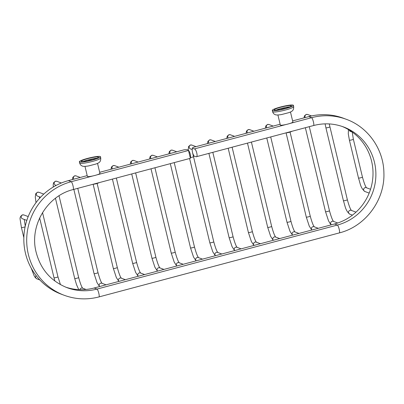 <?xml version="1.0" encoding="UTF-8"?>
<svg xmlns="http://www.w3.org/2000/svg" width="404" height="404" viewBox="0 0 404 404"><rect width="100%" height="100%" fill="white"/><g stroke="black" fill="none" stroke-linecap="round" stroke-linejoin="round"><path stroke-width="0.61" d="M342.082 126.422A51.616 50.273 -69.5 0 1 372.862 177.376A51.616 50.273 -69.5 0 1 334.527 223.978L94.147 288.001A51.616 50.273 -69.5 0 1 65.569 287.098M188.451 150.192C190.168 152.616 190.814 155.308 190.39 158.277L188.506 150.475C188.587 149.803 187.128 149.581 184.118 149.808L99.672 172.301M87.198 175.619L68.367 180.638A59.736 58.181 110.5 0 0 23.942 235.476A59.736 58.181 110.5 0 0 61.282 294.188L64.15 295.263A59.736 58.181 -69.5 0 1 26.81 236.547A59.736 58.181 -69.5 0 1 71.24 181.709L93.036 175.902A6.454 0.833 166.5 0 1 87.39 176.412L84.981 166.382M290.466 111.984L292.875 122.013A6.454 0.833 166.5 0 1 289.825 123.493L311.62 117.685A59.736 58.181 -69.5 0 1 346.364 119.332L343.496 118.256A59.736 58.181 110.5 0 0 308.752 116.615L292.607 120.912M280.134 124.235L193.001 147.44L192.339 148.197L194.354 148.919C196.283 148.965 198.233 157.095 196.238 156.747L194.279 156.282C192.567 153.858 191.92 151.167 192.339 148.197M308.752 116.615L311.62 117.685A4.06 0.758 -104.9 0 1 313.423 121.922A4.06 0.758 -104.9 0 1 313.605 125.523L196.238 156.747M194.354 148.919L285.976 124.518A6.454 0.833 166.5 0 1 280.326 125.023L277.917 114.999M285.976 124.518A6.454 0.833 -13.5 0 0 287.966 124.028A6.454 0.833 -13.5 0 0 289.825 123.493M280.538 106.999A10.837 1.399 -13.5 0 0 272.301 110.388A10.837 1.399 -13.5 0 0 285.138 108.716A10.837 1.399 -13.5 0 0 293.38 105.328A10.837 1.399 -13.5 0 0 280.538 106.999M274.478 110.085A8.807 1.136 166.5 0 1 274.276 109.913A8.807 1.136 166.5 0 1 281.765 106.949A8.807 1.136 166.5 0 1 291.203 105.631A8.807 1.136 166.5 0 1 291.405 105.803A8.807 1.136 166.5 0 1 283.911 108.762A8.807 1.136 166.5 0 1 274.478 110.085M289.941 106.838A8.807 1.136 -13.5 0 0 276.048 110.171M280.74 109.484A3.045 0.394 166.5 0 1 285.451 108.353M97.531 163.373L99.934 173.397A6.454 0.833 166.5 0 1 96.889 174.876L188.506 150.475L188.456 150.192M93.036 175.902A6.454 0.833 -13.5 0 0 95.031 175.417A6.454 0.833 -13.5 0 0 96.889 174.876M87.602 158.383A10.837 1.399 -13.5 0 0 79.361 161.777A10.837 1.399 -13.5 0 0 92.203 160.105A10.837 1.399 -13.5 0 0 100.445 156.717A10.837 1.399 -13.5 0 0 87.602 158.383M81.537 161.474A8.807 1.136 166.5 0 1 81.335 161.302A8.807 1.136 166.5 0 1 88.83 158.338A8.807 1.136 166.5 0 1 98.268 157.015A8.807 1.136 166.5 0 1 98.47 157.186A8.807 1.136 166.5 0 1 90.976 160.151A8.807 1.136 166.5 0 1 81.537 161.474M97 158.227A8.807 1.136 -13.5 0 0 83.113 161.56M87.799 160.873A3.045 0.394 166.5 0 1 92.516 159.742M190.385 158.307L73.225 189.547A4.06 0.758 75.1 0 0 73.043 185.946A4.06 0.758 75.1 0 0 71.24 181.709L68.367 180.638M287.835 132.386A5.419 0.697 -13.5 0 0 291.365 131.446M94.9 183.775A5.419 0.697 -13.5 0 0 98.425 182.835M234.613 136.36L230.437 134.8A2.03 1.98 110.5 0 0 228.235 138.057M272.609 111.681A10.837 1.399 -13.5 0 0 272.862 111.893A10.837 1.399 -13.5 0 0 285.451 110.009A10.837 1.399 -13.5 0 0 293.688 106.621C293.738 110.322 292.653 111.302 288.673 112.691L281.654 114.519C278.23 115.09 276.109 115.14 275.291 114.67C273.937 114.16 273.043 113.165 272.609 111.681L272.301 110.388M73.225 189.547C47.354 195.733 29.578 225.038 35.88 251.212C40.178 268.817 50.55 280.967 66.993 287.653A51.616 50.273 110.5 0 0 97.016 289.077A4.06 0.758 75.1 0 1 98.818 293.314A4.06 0.758 75.1 0 1 99 296.915L339.385 232.891A4.06 0.758 -104.9 0 0 339.203 229.29A4.06 0.758 -104.9 0 0 337.401 225.053A51.616 50.273 110.5 0 0 374.452 162.231A51.616 50.273 110.5 0 0 343.521 126.937C333.755 123.361 323.781 122.892 313.605 125.523M79.674 163.07A10.837 1.399 -13.5 0 0 79.921 163.282A10.837 1.399 -13.5 0 0 92.516 161.398A10.837 1.399 -13.5 0 0 100.753 158.009C100.803 161.711 99.717 162.691 95.733 164.08L88.718 165.903C85.294 166.478 83.173 166.529 82.355 166.054C81.002 165.544 80.108 164.549 79.674 163.07L79.361 161.777M334.527 223.978L337.401 225.053L97.016 289.077L94.147 288.001M260.413 243.718L256.212 242.148A2.03 1.98 110.5 0 0 254.02 245.42M253.924 245.45L251.374 241.526L248.409 232.497A2.03 0.263 -13.5 0 0 248.455 232.532A2.03 0.263 -13.5 0 0 250.813 232.184A2.03 0.263 -13.5 0 0 252.359 231.548C254.025 237.597 255.399 241.183 256.474 242.289M241.117 248.859L236.916 247.288A2.03 1.98 110.5 0 0 234.724 250.561M234.628 250.586L232.083 246.667L229.118 237.633A2.03 0.263 -13.5 0 0 229.164 237.673A2.03 0.263 -13.5 0 0 231.522 237.32A2.03 0.263 -13.5 0 0 233.063 236.683C234.734 242.738 236.103 246.319 237.178 247.43M215.317 141.496L211.146 139.936A2.03 1.98 110.5 0 0 208.939 143.198M221.826 253.995L217.625 252.424A2.03 1.98 110.5 0 0 215.433 255.702M215.332 255.727L212.787 251.803L209.822 242.774A2.03 0.263 -13.5 0 0 209.868 242.814A2.03 0.263 -13.5 0 0 212.226 242.461A2.03 0.263 -13.5 0 0 213.772 241.824C215.438 247.879 216.812 251.46 217.887 252.566M193.289 156.666A2.03 0.263 166.5 0 1 193.334 156.702A2.03 0.263 166.5 0 1 191.794 157.338A2.03 0.263 166.5 0 1 190.476 157.626M196.026 146.637L191.849 145.076A2.03 1.98 110.5 0 0 189.213 147.49A2.03 1.98 110.5 0 0 190.43 148.879L192.208 149.546M202.53 259.136L198.329 257.565A2.03 1.98 110.5 0 0 196.137 260.838M196.041 260.863L193.496 256.944L190.531 247.91A2.03 0.263 -13.5 0 0 190.577 247.95A2.03 0.263 -13.5 0 0 192.935 247.596A2.03 0.263 -13.5 0 0 194.476 246.965C196.147 253.015 197.516 256.596 198.591 257.707M176.73 151.773L172.559 150.212A2.03 1.98 110.5 0 0 170.352 153.475M183.239 264.277L179.038 262.706A2.03 1.98 110.5 0 0 176.846 265.978M176.745 266.004L174.2 262.085L171.235 253.05A2.03 0.263 -13.5 0 0 171.281 253.091A2.03 0.263 -13.5 0 0 173.639 252.737A2.03 0.263 -13.5 0 0 175.184 252.101C176.851 258.156 178.225 261.736 179.3 262.842M157.439 156.914L153.262 155.353A2.03 1.98 110.5 0 0 151.061 158.61M163.943 269.412L159.742 267.842A2.03 1.98 110.5 0 0 157.55 271.114M157.454 271.14L154.909 267.221L151.944 258.186A2.03 0.263 -13.5 0 0 151.99 258.227A2.03 0.263 -13.5 0 0 154.348 257.873A2.03 0.263 -13.5 0 0 155.888 257.242C157.555 263.292 158.929 266.872 160.004 267.983M138.143 162.054L133.971 160.494A2.03 1.98 110.5 0 0 131.765 163.751M144.652 274.553L140.451 272.983A2.03 1.98 110.5 0 0 138.259 276.255M138.158 276.28L135.613 272.362L132.648 263.327A2.03 0.263 -13.5 0 0 132.694 263.368A2.03 0.263 -13.5 0 0 135.052 263.014A2.03 0.263 -13.5 0 0 136.597 262.378C138.264 268.433 139.638 272.013 140.713 273.124M118.852 167.19L114.675 165.63A2.03 1.98 110.5 0 0 112.474 168.892M125.356 279.689L121.155 278.119A2.03 1.98 110.5 0 0 118.963 281.391M118.867 281.421L116.322 277.498L113.357 268.468A2.03 0.263 -13.5 0 0 113.403 268.503A2.03 0.263 -13.5 0 0 115.761 268.155A2.03 0.263 -13.5 0 0 117.301 267.519C118.968 273.569 120.342 277.154 121.417 278.26M106.065 284.83L101.864 283.26A2.03 1.98 110.5 0 0 99.672 286.532M99.571 286.557L97.026 282.638L94.061 273.604A2.03 0.263 -13.5 0 0 94.107 273.644A2.03 0.263 -13.5 0 0 96.465 273.291A2.03 0.263 -13.5 0 0 98.01 272.655C99.677 278.709 101.045 282.29 102.126 283.401M80.265 177.467L76.088 175.907A2.03 1.98 110.5 0 0 73.887 179.169M86.032 289.461L82.507 288.148A2.03 1.98 110.5 0 0 79.856 289.663M78.745 289.618L76.508 284.598L74.71 278.492A2.03 0.263 -13.5 0 0 74.755 278.533A2.03 0.263 -13.5 0 0 77.114 278.179A2.03 0.263 -13.5 0 0 78.654 277.543C80.32 283.598 81.694 287.178 82.77 288.284M61.358 182.992L56.858 181.31A2.03 1.98 110.5 0 0 54.222 183.724A2.03 1.98 110.5 0 0 55.439 185.113L56.186 185.391M54.888 281.048L54.01 277.775A2.03 0.263 -13.5 0 0 54.055 277.816A2.03 0.263 -13.5 0 0 56.414 277.462A2.03 0.263 -13.5 0 0 57.959 276.831L60.459 284.643M43.768 194.097L38.971 192.304A2.03 1.98 110.5 0 0 36.335 194.723A2.03 1.98 110.5 0 0 37.552 196.112L40.567 197.238M36.133 275.619A2.03 1.98 110.5 0 0 36.89 278.856L39.855 279.962M25.114 226.79A2.03 0.263 166.5 0 1 23.826 227.225A2.03 0.263 166.5 0 1 21.468 227.578A2.03 0.263 166.5 0 1 21.422 227.538L23.846 237.643M28.199 216.574L23.886 214.963A2.03 1.98 110.5 0 0 21.245 217.377A2.03 1.98 110.5 0 0 22.462 218.766L26.816 220.392M370.544 189.279L366.302 187.693A2.03 1.98 110.5 0 0 363.666 190.107A2.03 1.98 110.5 0 0 364.878 191.496L369.17 193.102M364.878 191.496C360.504 188.037 360.323 183.567 358.5 178.038A2.03 0.263 -13.5 0 0 358.545 178.078A2.03 0.263 -13.5 0 0 360.908 177.73A2.03 0.263 -13.5 0 0 362.449 177.093C364.115 183.143 365.489 186.724 366.564 187.835M353.313 139.193A2.03 0.263 166.5 0 1 353.359 139.234A2.03 0.263 166.5 0 1 351.818 139.87A2.03 0.263 166.5 0 1 349.46 140.223A2.03 0.263 166.5 0 1 349.409 140.183L358.5 178.038M349.253 130.078A2.03 1.98 110.5 0 0 350.455 131.411L352.232 132.073L353.359 139.234L362.449 177.093M356.01 212.145L351.212 210.353A2.03 1.98 110.5 0 0 348.576 212.767A2.03 1.98 110.5 0 0 349.793 214.155L352.44 215.145M349.793 214.155C345.42 210.691 345.233 206.222 343.415 200.697A2.03 0.263 -13.5 0 0 343.461 200.738A2.03 0.263 -13.5 0 0 345.819 200.384A2.03 0.263 -13.5 0 0 347.359 199.748C349.026 205.803 350.399 209.383 351.475 210.489M329.816 126.816A2.03 0.263 166.5 0 1 329.861 126.851A2.03 0.263 166.5 0 1 328.316 127.487A2.03 0.263 166.5 0 1 325.957 127.841A2.03 0.263 166.5 0 1 325.912 127.8L343.415 200.697M337.759 223.003L333.325 221.341A2.03 1.98 110.5 0 0 331.351 224.826M331.305 224.836L330.31 223.907L328.487 220.72L325.523 211.686A2.03 0.263 -13.5 0 0 325.568 211.726A2.03 0.263 -13.5 0 0 327.932 211.378A2.03 0.263 -13.5 0 0 329.472 210.742C331.139 216.791 332.512 220.372 333.588 221.483M311.529 115.943L307.676 114.504A2.03 1.98 110.5 0 0 305.298 117.534M318.291 228.305L314.09 226.735A2.03 1.98 110.5 0 0 311.898 230.007M311.802 230.033L309.257 226.114L306.293 217.079A2.03 0.263 -13.5 0 0 306.338 217.12A2.03 0.263 -13.5 0 0 308.696 216.766A2.03 0.263 -13.5 0 0 310.242 216.13C311.908 222.185 313.277 225.765 314.352 226.871M299 233.441L294.799 231.871A2.03 1.98 110.5 0 0 292.607 235.143M292.511 235.168L289.961 231.25L286.997 222.215A2.03 0.263 -13.5 0 0 287.042 222.256A2.03 0.263 -13.5 0 0 289.4 221.907A2.03 0.263 -13.5 0 0 290.946 221.271C292.612 227.321 293.986 230.901 295.061 232.012M273.2 126.083L269.024 124.523A2.03 1.98 110.5 0 0 266.822 127.78M279.704 238.582L275.503 237.012A2.03 1.98 110.5 0 0 273.311 240.284M273.215 240.309L270.67 236.391L267.706 227.356A2.03 0.263 -13.5 0 0 267.751 227.396A2.03 0.263 -13.5 0 0 270.109 227.043A2.03 0.263 -13.5 0 0 271.655 226.407C273.321 232.462 274.69 236.042 275.765 237.153M253.904 131.219L249.733 129.659A2.03 1.98 110.5 0 0 247.526 132.921M230.437 134.8L228.906 134.714L227.215 136.198L226.755 138.451M293.38 105.328L293.688 106.621M339.385 232.891C365.423 226.452 384.977 200.096 383.901 172.973C383.669 149.369 368.155 127.159 346.364 119.332M100.445 156.717L100.753 158.009M64.15 295.263C75.548 299.43 87.168 299.98 99 296.915M285.987 132.881A18.958 18.958 0 0 0 292.259 131.209M93.046 184.269A18.958 18.958 0 0 0 99.318 182.598M228.189 148.273L248.409 232.497M232.113 147.228L252.359 231.548M208.898 153.414L229.118 237.633M212.822 152.369L233.063 236.683M207.464 143.592L207.919 141.334L209.615 139.855L211.146 139.936M189.602 158.55L209.822 242.774M192.481 152.328L213.772 241.824M188.173 149.99L188.623 146.475L190.319 144.991L191.849 145.076M170.311 163.691L190.531 247.91M174.235 162.645L194.476 246.965M168.877 153.868L169.332 151.611L171.023 150.131L172.559 150.212M151.015 168.827L171.235 253.05M154.939 167.781L175.184 252.101M149.581 159.004L150.036 156.752L151.732 155.267L153.262 155.353M131.724 173.967L151.944 258.186M135.648 172.922L155.888 257.242M130.29 164.145L130.744 161.893L132.436 160.408L133.971 160.494M112.428 179.108L132.648 263.327M116.352 178.063L136.597 262.378M110.994 169.281L111.448 167.029L113.145 165.544L114.675 165.63M93.137 184.259L113.357 268.468M97.122 183.451L117.301 267.519M73.841 189.385L94.061 273.604M77.765 188.34L98.01 272.655M72.407 179.563L72.861 177.306L74.558 175.826L76.088 175.907M55.449 198.283L74.71 278.492M59.029 195.788L78.654 277.543M53.232 187.057L53.237 184.209L53.631 182.709L55.328 181.224L56.858 181.31M39.653 217.978L54.01 277.775M42.536 212.6L57.959 276.831M36.017 202.636L35.289 197.056L35.744 193.703L37.441 192.223L38.971 192.304M39.34 196.778L39.456 198.435M36.89 278.856L35.294 277.614L34.148 275.811L31.249 268.19M21.422 227.538L20.2 219.715C19.705 217.791 20.422 216.18 22.351 214.877L23.886 214.963M24.255 219.438L25.26 226.124M349.409 140.183L348.293 133.886L348.435 129.583M329.24 123.927L347.359 199.748M325.912 127.8L325.109 123.861M305.363 127.72L325.523 211.686M309.292 126.674L329.472 210.742M304.01 117.877L304.449 115.903L306.146 114.423L307.676 114.504M286.077 132.871L306.293 217.079M290.057 132.063L310.242 216.13M266.776 137.996L286.997 222.215M270.705 136.951L290.946 221.271M265.342 128.174L265.802 125.922L267.493 124.437L269.024 124.523M247.485 143.137L267.706 227.356M251.409 142.092L271.655 226.407M246.051 133.31L246.506 131.058L248.202 129.573L249.733 129.659"/></g></svg>
